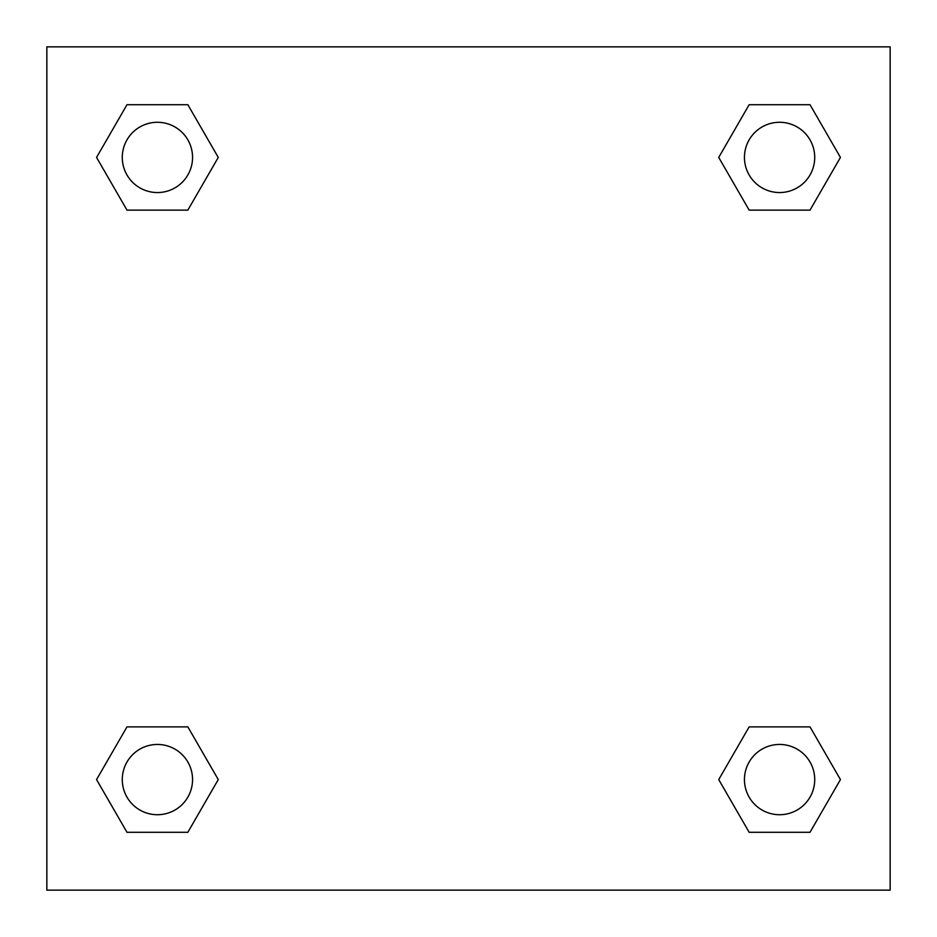 <?xml version="1.0" encoding="UTF-8"?>
<svg xmlns="http://www.w3.org/2000/svg" width="937" height="937" viewBox="0 0 937 937"><rect width="100%" height="100%" fill="white"/><g stroke="black" fill="none" stroke-linecap="round" stroke-linejoin="round"><path stroke-width="1.41" d="M810.013 210.122L749.155 210.122L810.013 210.122L840.442 157.416L810.013 210.122L749.155 210.122L718.726 157.416L749.155 104.71L718.726 157.416M126.987 104.71L187.845 104.71L126.987 104.71L187.845 104.71L218.274 157.416L187.845 210.122L126.987 210.122L187.845 210.122L126.987 210.122L96.558 157.416L126.987 104.71L96.558 157.416M126.987 726.878L187.845 726.878L126.987 726.878L96.558 779.584L126.987 726.878L187.845 726.878L218.274 779.584L187.845 832.29L126.987 832.29L187.845 832.29L126.987 832.29L96.558 779.584M771.526 726.878L749.155 726.878L771.526 726.878L749.155 726.878L718.726 779.584L749.155 726.878L810.013 726.878L749.155 726.878L810.013 726.878L840.442 779.584L810.013 832.29L749.155 832.29L810.013 832.29L749.155 832.29L718.726 779.584M890.15 46.85L46.85 46.85L46.85 890.15L890.15 890.15L890.15 46.85M749.155 104.71L810.013 104.71L749.155 104.71L810.013 104.71L840.442 157.416M814.721 779.584A35.137 35.137 0 0 0 762.015 749.155A35.137 35.137 0 0 0 762.015 810.013A35.137 35.137 0 0 0 814.721 779.584M192.553 779.584A35.137 35.137 0 0 0 139.847 749.155A35.137 35.137 0 0 0 139.847 810.013A35.137 35.137 0 0 0 192.553 779.584M814.721 157.416A35.137 35.137 0 0 0 762.015 126.987A35.137 35.137 0 0 0 762.015 187.845A35.137 35.137 0 0 0 814.721 157.416M192.553 157.416A35.137 35.137 0 0 0 139.847 126.987A35.137 35.137 0 0 0 139.847 187.845A35.137 35.137 0 0 0 192.553 157.416M165.474 726.878L187.845 726.878M771.526 210.122L749.155 210.122M187.845 210.122L165.474 210.122"/></g></svg>
